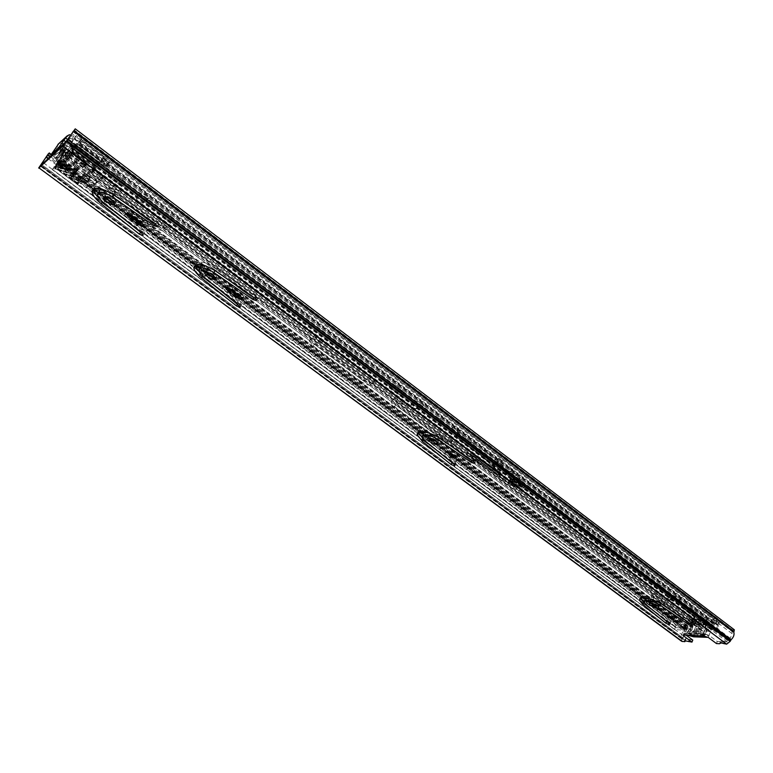 <?xml version="1.0" encoding="UTF-8"?>
<svg xmlns="http://www.w3.org/2000/svg" width="773" height="773" viewBox="0 0 773 773"><rect width="100%" height="100%" fill="white"/><g stroke="black" fill="none" stroke-linecap="round" stroke-linejoin="round"><path stroke-width="0.58" stroke-dasharray="3.87 2.9" d="M670.577 616.728L668.017 614.69L669.07 614.11L674.868 617.067L673.805 617.637L671.476 617.096M640.546 598.592L640.498 598.389C638.991 593.529 655.011 596.553 663.959 602.93L692.212 622.255L692.956 623.067L692.231 623.444L689.178 622.333L660.992 603.075C655.765 599.838 651.021 598.254 646.779 598.341M644.953 599.964L647.107 602.727L670.616 622.139L669.94 622.507L666.693 621.202L644.788 603.346M651.05 603.143L650.074 601.848L651.494 601.027C655.485 601.674 658.2 603.066 659.63 605.182L657.804 605.984M451.451 454.07L450.195 452.505L450.91 451.741C453.896 452.012 456.06 453.181 457.384 455.239L456.659 456.012L455.055 455.848M418.435 432.465C417.594 427.208 431.634 429.556 441.219 436.387L474.719 459.452L475.791 460.66L475.298 461.172L472.139 460.099L438.726 437.122L426.909 432.465M423.189 434.735L426.609 439.112L456.08 463.269L455.606 463.752L452.195 462.447L423.304 439.141M429.17 437.991L428.619 436.938L429.575 435.856C433.74 436.214 436.774 437.866 438.678 440.813L437.025 441.934M228.306 288L227.436 286.57C227.813 285.053 229.687 285.363 233.069 287.469L241.727 293.914L243.766 296.378L243.331 297.238L241.553 297.19M195.173 264.936C197.55 260.124 204.874 261.419 217.126 268.83L256.346 295.991L257.873 297.74L257.583 298.32L254.356 297.315L215.261 270.27L206.091 265.951M200.265 268.125L205.512 275.062L241.669 304.543L241.398 305.084L237.862 303.799L200.729 273.98M206.517 272.038L206.7 269.97C211.01 269.97 214.43 271.97 216.952 276L216.411 277.198L215.232 277.372M128.782 213.879L127.989 212.449C128.289 210.855 130.135 211.145 133.545 213.309L142.879 220.266L145.276 223.165L144.966 224.025L143.015 224.015M93.639 188.641C95.968 183.858 103.157 185.191 115.206 192.622L157.17 221.754L158.948 223.803L158.736 224.392L155.489 223.416L113.67 194.429L105.572 190.342M98.915 192.226L98.983 192.699C99.553 195.067 101.63 197.714 105.196 200.622L143.305 231.05L144.435 233.262L140.85 231.987L99.456 198.729M105.399 196.622L105.466 194.622C109.824 194.429 113.447 196.632 116.317 201.231L115.94 202.42L114.51 202.69M682.453 624.072L688.086 626.932L687.023 627.473L681.4 624.613L682.453 624.072M60.883 163.296L60.275 160.987C63.357 160.794 65.976 162.407 68.111 165.847L67.898 166.659L65.734 166.639M686.434 635.367L683.931 633.222L685.883 632.981L703.874 633.783L703.855 635.319L704.387 633.937L709.054 635.338L717.257 641.474L720.32 641.648L721.866 640.827L727.441 642.063L728.446 641.261L65.512 142.435M692.772 640.073L685.873 638.798L685.313 638.846L685.516 639.658L683.197 639.522L40.505 165.654M716.455 643.561L717.257 641.474M734.35 629.802L732.572 629.908L74.15 129.922M732.572 629.908L732.07 631.551L72.962 131.681M733.848 631.444L732.07 631.551L732.031 633.628L730.301 638.295L728.446 641.261M48.544 153.537L685.806 627.55L687.313 627.802L51.124 154.32M685.806 627.55L685.081 629.116L686.588 629.367L687.313 627.802M47.279 155.325L685.081 629.116L684.501 629.889C682.144 632.169 681.197 634.556 681.651 637.029L681.631 641.271M683.197 639.522L683.139 638.015L41.655 164.601M50.448 156.552L686.588 629.367L683.351 635.764L683.139 638.015M685.081 635.029L685.883 632.981L687.419 632.739L691.255 626.401L691.342 624.855C690.801 623.028 691.574 621.772 693.642 621.086L707.382 621.83L704.986 627.019L703.817 633.686L705.334 634.826L704.802 635.966M703.855 635.319L703.585 636.015M703.874 633.783L687.352 632.845L688.849 633.966L686.724 635.387M688.917 633.85L692.753 627.521L692.84 625.975C692.299 624.149 693.062 622.893 695.14 622.207L708.889 622.961L706.503 628.149L705.334 634.826L688.849 633.966L687.419 632.739M696.975 631.947L688.559 631.522L693.381 619.241L690.502 618.7L688.656 619.666C690.299 622.13 693.536 623.772 698.367 624.594L711.411 625.154L713.353 624.159C711.691 621.656 708.406 620.004 703.498 619.192L701.787 619.56L696.975 631.947L698.676 631.599C703.585 632.459 706.88 634.121 708.57 636.594L708.155 637.358M688.559 631.522L685.68 630.961L683.854 631.889L688.617 635.483M705.024 622.613L702.106 625.502L698.831 624.478L698.328 622.342L693.681 622.149L692.183 621.028L696.831 621.212L696.434 620.738C696.434 618.98 698.792 619.231 703.517 621.482L708.261 621.676L709.769 622.806L705.024 622.613L705.536 623.83L704.058 624.275L698.328 622.342M698.753 633.85L698.241 631.589L695.024 630.372L691.99 633.502L691.333 632.198L692.792 631.763L698.753 633.85L703.459 634.092L704.966 635.222L700.183 634.971L700.57 636.131M695.12 631.86L699.932 619.492L701.787 619.56M693.381 619.241L695.227 619.308L690.405 631.618M696.444 635.908L693.574 634.633L695.623 632.71L698.831 624.478M695.623 632.71L698.831 633.918L699.826 633.338L702.889 624.652M699.932 619.492L695.227 619.308M693.574 634.633L688.888 634.382L687.39 633.271L691.99 633.502M693.681 622.149L688.888 634.382M700.183 634.971L699.671 632.923L700.473 635.348M709.769 622.806L704.966 635.222M698.241 631.589L701.382 623.521L703.517 621.482M708.261 621.676L703.459 634.092M696.831 621.212L697.149 622.99C697.478 622.207 698.889 622.381 701.382 623.521M687.39 633.271L692.183 621.028M697.333 623.347L694.193 631.386M690.144 620.381L679.457 616.313L654.035 597.326L651.9 594.785C653.581 592.524 657.949 593.442 665.002 597.539L690.55 616.709L692.56 619.096L690.144 620.381M678.646 618.361L689.332 622.439L691.748 621.163L689.729 618.787L664.162 599.616C657.098 595.529 652.731 594.601 651.059 596.853L653.204 599.384L678.646 618.361L679.457 616.313M451.316 441.567C448.011 441.741 444.291 440.407 440.137 437.566L395.757 404.414L392.307 400.24C393.457 397.235 397.709 397.96 405.052 402.424L449.77 435.991L452.92 439.808L451.316 441.567M439.064 439.721C443.219 442.562 446.949 443.895 450.253 443.731L451.847 441.982L448.688 438.165L403.921 404.617C396.568 400.153 392.317 399.419 391.167 402.414L394.626 406.588L439.064 439.721L440.137 437.566M373.204 383.089C370.054 383.456 366.286 382.142 361.899 379.128L314.514 343.743L310.533 338.903C311.538 335.695 315.742 336.381 323.162 340.961L370.934 376.809L374.557 381.224L373.204 383.089M360.73 381.311C365.117 384.316 368.895 385.64 372.045 385.273L373.388 383.427L369.755 379.012L321.926 343.173C314.505 338.603 310.292 337.907 309.297 341.106L313.287 345.937L360.73 381.311L361.899 379.128M165.895 227.871C163.229 228.837 159.364 227.571 154.31 224.083L114.771 194.554C111.573 192.1 109.727 189.839 109.225 187.762C109.882 184.167 113.989 184.786 121.535 189.627L161.47 219.6L166.63 225.929L165.895 227.871M152.88 226.325C157.934 229.813 161.799 231.079 164.465 230.122L165.2 228.19L160.03 221.861L120.028 191.897C112.472 187.056 108.365 186.438 107.718 190.023C108.23 192.091 110.085 194.352 113.283 196.806L152.88 226.325L154.31 224.083M714.223 619.183L713.711 623.415L711.498 629.386L703.256 628.942L702.879 625.859L701.498 624.42L688.936 623.888L686.55 625.144L683.651 628.082L676.008 627.724L678.365 621.956L681.023 617.927L680.839 616.197L676.597 622.623L674.607 629.541L682.849 630.121L685.226 628.874L688.134 625.927L700.696 626.488L701.845 630.807L710.687 631.483L713.537 628.111L715.006 624.236C716.764 621.502 717.025 619.241 715.808 617.463L714.223 619.183L80.885 139.208L72.778 150.764L73.908 153.972L69.908 153.305L69.241 153.866L69.609 153.16L67.444 156.31L69.908 153.305M710.687 631.483L72.227 152.155L71.077 153.46L72.324 156.281L68.314 155.605M53.511 168.678L57.357 169.345L56.197 166.301L59.415 162.185L57.666 164.398L58.912 167.103L55.057 166.427L54.081 167.297L63.028 154.436L54.294 166.553L52.313 169.654L55.057 166.427M57.279 165.277L63.125 161.026L68.903 158.687L70.874 154.291L67.444 156.31M69.609 153.16L71.406 151.856L72.314 151.585L72.478 152.136L70.469 156.417L62.284 159.924L59.415 162.185M81.774 180.022L79.339 182.157L78.662 181.945L71.396 176.399L78.865 167.789L75.01 162.021C75.116 158.909 78.199 158.909 84.276 162.001L86.18 162.001L84.537 165.325L86.624 163.615L87.33 163.837L94.432 169.171L94.741 169.712L92.634 171.393L94.229 168.041L93.659 168.524L94.229 169.229L103.592 176.36L97.379 181.269L86.74 174.012L81.774 180.022L684.24 627.773M94.49 169.519L86.885 163.808L84.837 165.509L69.367 153.924L72.749 150.928L95.939 168.35L90.286 173.751L91.166 171.268L85.02 176.254L77.88 183.771L79.097 181.974L71.676 176.466L77.319 170.05L73.464 164.282C73.551 161.19 76.643 161.19 82.721 164.282L84.363 164.407L82.721 167.751L85.059 165.924L85.764 166.147L92.876 171.48L93.185 172.012L90.818 173.809L93.717 168.34M61.183 154.349L85.89 173.461L95.272 165.809L72.382 148.59L73.58 147.527L70.73 145.768C63.193 144.59 59.763 146.619 60.429 151.866L61.183 154.349L56.825 160.658L59.173 162.774L60.951 160.639L75.86 172.079L69.86 178.64L77.145 184.187L77.822 184.409L79.735 182.863L85.214 176.263L95.862 183.53L102.036 178.718L92.171 170.62M715.808 617.463L82.73 136.811L80.885 139.208M72.227 152.155L82.73 136.811M680.839 616.197L63.028 154.436M681.023 617.927L62.217 155.885M67.657 157.151L70.913 152.358L67.657 157.151L68.478 155.673L64.671 155.547L68.353 150.464L71.715 150.967L72.102 147.228L67.686 153.634C68.092 158.938 65.087 161.605 58.671 161.634L57.192 158.774C56.526 153.808 59.782 151.904 66.971 153.054L67.686 153.624L72.102 147.208L66.333 146.358L63.067 151.073L60.623 151.74L61.627 152.349L64.884 147.643L63.879 147.034L62.024 148.725L62.845 149.489L59.608 154.165L62.091 155.083L61.637 155.489L64.671 150.745L61.772 150.445L62.284 154.803L63.038 155.325L67.473 154.735L66.565 152.059L67 151.672L63.773 156.359L64.99 158.088L68.217 153.402L67 151.672M70.913 152.358L70.14 151.701L66.903 156.397L64.671 155.547M67.676 157.054L66.903 156.397M80.904 177.722L58.535 161.084L57.946 162.127L80.353 178.776L85.822 171.519L80.044 180.138L85.89 173.461M85.619 171.577L63.473 154.851C66.343 157.286 67.464 159.112 66.836 160.311L66.584 160.678C65.531 161.625 63.212 161.538 59.618 160.426L59.26 160.842L81.706 177.539M84.682 173.683L66.584 160.678M80.856 139.275L78.228 143.585L101.36 161.064L103.891 156.735L80.856 139.275L75.918 145.942C79.194 147.972 81.233 148.319 82.064 146.996C82.788 145.749 82.054 143.478 79.88 140.193M99.504 160.871L94.982 167.983L99.031 163.451L75.938 146.029L71.937 150.667L76.585 143.565L99.504 160.871L98.094 161.789L75.242 144.561L76.585 143.565M75.918 145.942L99.031 163.451L103.891 156.735M95.939 168.35L98.451 165.084L75.281 147.624L72.749 150.928M97.417 166.62L74.218 149.17M57.946 162.127L56.468 164.301L78.894 180.95L77.542 183.182L79.097 181.974M78.894 180.95L80.353 178.776M68.217 153.402L69.203 153.953L70.894 152.455M67.918 150.851L70.14 151.701M66.333 146.358L65.976 147.459L66.671 149.189L63.425 153.885L62.971 154.291L61.627 152.349M64.884 147.643L66.207 149.595L66.671 149.189M61.637 155.489L65.328 150.397L62.845 149.489M61.772 150.445L58.535 155.122L61.434 155.431M62.024 148.725L58.777 153.412L58.217 155.45L61.454 150.774M67.473 154.735L64.246 159.402L65.976 158.639L64.99 158.088M66.575 149.025L63.328 153.73L62.729 152.175L65.956 146.657M56.825 160.658L56.052 158.185C55.347 152.977 58.767 150.977 66.304 152.184L70.73 145.768M72.382 148.59L75.242 144.561M73.58 147.527L68.749 154.3L69.164 153.943L66.304 152.184M69.367 153.924L69.599 153.305L69.164 153.943M75.281 147.624L78.228 143.585M74.662 145.285L97.504 162.504L95.272 165.809M93.533 167.78L92.499 169.297L100.828 175.539L101.833 177.288L96.867 181.182L94.586 180.447L86.344 174.302L93.533 167.78L101.843 174.022L102.413 176.215L101.833 177.288M86.344 174.302L92.499 169.297M109.495 162.717L103.147 157.914L99.843 162.523L103.147 157.914L109.534 162.745L106.945 166.63L105.756 166.649L108.713 162.243L109.534 162.745L106.945 166.63M81.687 177.307L84.624 172.978L87.716 175.287L84.788 179.616L81.416 177.423L81.696 176.891L87.88 181.5L89.581 178.988L83.407 174.379L84.624 172.978M83.407 174.379L81.696 176.891M97.504 162.504L98.094 161.789M101.36 161.064L98.451 165.084M63.347 156.629L59.985 161.035L82.547 177.819M58.777 153.412L59.608 154.165M59.666 162.504C66.14 162.436 69.203 159.731 68.855 154.378L68.749 154.3M64.246 159.402L63.328 156.745L63.773 156.359M62.313 155.557L57.956 161.866M103.659 156.793L80.643 139.353M80.305 140.502L103.398 157.982M95.736 166.456L72.73 149.16M96.731 166.62L73.609 149.228M72.111 150.561L95.176 167.886M96.867 181.182L95.591 178.95L87.359 172.794M102.857 158.059L106.046 160.475L103.031 164.939L99.843 162.523M85.02 176.254L77.551 170.688L73.367 164.949C73.619 161.692 77.039 161.915 83.619 165.625L91.166 171.268M91.243 171.297L83.619 165.625L85.909 163.113L82.701 168.079L90.286 173.751M91.166 171.896L83.6 166.234L83.117 167.364M93.253 171.355L85.629 165.644L82.701 168.079M100.403 160.842L82.064 146.996M81.561 178.921L59.019 162.156L57.598 163.412L80.092 180.119M83.069 174.601L60.738 157.953L63.28 154.88M58.535 161.084L60.738 157.953M73.454 174.988L58.284 163.721L55.26 166.388L77.754 183.066M80.701 181.491L73.232 175.954L70.449 178.263L77.88 183.771M73.232 175.954L75.744 172.785L83.204 178.331M57.598 163.412L59.26 160.842M59.618 160.426L63.473 154.851M77.542 183.182L55.057 166.524L56.468 164.301M58.284 163.721L63.531 156.465M59.985 161.035L59.019 162.156M65.328 150.397L62.091 155.083M61.685 154.89L64.932 150.194M59.173 162.774L60.854 160.562L59.569 162.427M68.855 154.378L70.275 152.358L85.571 163.828L84.837 165.509M84.663 164.098C78.073 160.398 74.652 160.175 74.401 163.441L78.585 169.181L76.169 171.674L61.115 160.465L63.096 159.306C68.314 158.919 70.981 156.561 71.116 152.223L70.275 152.358M67.174 151.856L63.937 156.552M66.565 152.059L63.328 156.745M65.116 155.16L68.353 150.464M62.971 154.291L66.207 149.595M85.629 165.644L86.885 163.808M95.098 167.635L72.063 150.32M97.166 166.127L74.044 148.725M108.713 162.243L106.046 160.475M103.031 164.939L105.756 166.649M87.716 175.287L89.91 177.404L87.069 181.597L87.88 181.5M87.069 181.597L84.788 179.616M89.91 177.404L90.151 178.167L84.006 173.587M83.697 165.644L83.6 166.234M78.585 169.181L75.744 172.785M98.567 164.253L75.454 146.831M57.617 163.287L80.092 179.983M80.885 178.631L58.439 161.934M70.449 178.263L71.676 176.466M55.424 165.799L77.88 182.447M65.937 149.295L62.69 153.991M64.922 155.673L68.159 150.977M87.639 181.906L90.151 178.167M89.958 178.476L89.581 178.988M100.055 162.745L76.913 145.285M514.296 481.096C516.615 482.478 518.007 482.729 518.461 481.85L517.562 480.758C515.233 479.366 513.842 479.115 513.388 479.994L514.296 481.096M515.291 478.97C517.61 480.362 519.002 480.613 519.456 479.724L518.557 478.622C516.238 477.231 514.847 476.98 514.383 477.869L515.291 478.97M659.707 587.374L660.625 588.485C659.891 589.47 658.007 589.094 654.982 587.335L654.064 586.224C654.789 585.229 656.673 585.615 659.707 587.374M660.548 585.306L661.466 586.417C660.722 587.412 658.847 587.036 655.823 585.267L654.905 584.166C655.63 583.161 657.514 583.547 660.548 585.306M674.211 598.109L678.974 599.906L679.882 600.998L678.829 601.587L673.525 601.471L667.901 598.592L668.925 598.002L674.211 598.109L675.042 596.051L679.796 597.838L680.704 598.93L679.651 599.529L674.346 599.423L668.722 596.543L669.747 595.954L675.042 596.051M439.17 421.217L440.552 422.908C440.011 424.184 438.175 423.875 435.044 421.971L433.653 420.28C434.194 419.005 436.03 419.314 439.17 421.217M440.252 419.063L441.634 420.754C441.093 422.029 439.257 421.72 436.127 419.826L434.745 418.125C435.286 416.85 437.122 417.159 440.252 419.063M416.077 403.593L421.072 405.352L422.531 407.149L421.865 407.96L417.333 408.878C414.396 408.675 412.26 407.497 410.917 405.342L411.565 404.54L416.077 403.593L417.188 401.429L422.184 403.177L423.643 404.975L422.976 405.796L418.444 406.724C415.497 406.53 413.362 405.352 412.028 403.187L412.676 402.385L417.188 401.429M168.495 217.281L170.688 220.005C170.36 221.532 168.582 221.271 165.364 219.223L163.161 216.488C163.48 214.962 165.258 215.223 168.495 217.281M169.915 215.039L172.108 217.764C171.78 219.3 170.002 219.049 166.784 216.991L164.581 214.256C164.92 212.72 166.697 212.981 169.915 215.039M139.691 195.337L144.86 196.98L147.199 199.898L143.517 203.048C140.454 203.173 137.971 201.656 136.058 198.497L141.159 193.086L146.319 194.728L148.667 197.646L144.976 200.816C141.903 200.941 139.42 199.424 137.517 196.265L141.159 193.086M60.42 146.319L53.588 156.446L61.009 149.778L69.531 137.961L60.42 146.319L61.241 146.252L63.28 148.281L64.835 146.039L56.149 157.624L63.28 148.281M690.936 608.206L696.753 612.989C695.971 613.965 694.048 613.559 690.975 611.781L685.149 606.998C685.922 606.013 687.854 606.419 690.936 608.206L690.125 610.255L695.951 615.037C695.169 616.004 693.246 615.598 690.173 613.82L684.337 609.047C685.11 608.071 687.042 608.477 690.125 610.255M114.81 173.394L122.791 179.423L125.216 182.438C124.907 184.042 123.1 183.781 119.796 181.655L111.853 175.674L109.389 172.611C109.689 171.007 111.496 171.268 114.81 173.394L113.312 175.655L121.303 181.674L123.728 184.679C123.419 186.283 121.612 186.022 118.317 183.897L110.355 177.916L107.891 174.862C108.181 173.249 109.988 173.519 113.312 175.655M718.513 622.545L76.45 135.575L71.184 143.507L717.412 630.507L719.277 622.806L707.72 617.685L704.57 617.414L693.941 617.018L696.299 621.376L692.569 625.27L690.811 629.241L56.468 156.793M64.835 146.039L62.787 144.01L71.937 135.623L74.623 137.13L69.444 145.633L715.614 631.783L717.856 624.652L74.566 138.038M76.141 135.748L74.623 137.13M717.731 624.603L706.928 619.743L703.768 619.463L704.57 617.424L703.285 619.733L693.149 619.047L695.478 623.299L695.043 623.637L695.835 621.618M395.931 385.563L403.854 392.259C403.332 393.612 401.458 393.302 398.25 391.341L390.326 384.645C390.838 383.282 392.703 383.592 395.931 385.563L394.79 387.737L402.723 394.433C402.202 395.776 400.337 395.467 397.119 393.505L389.186 386.809C389.698 385.456 391.563 385.766 394.79 387.737M690.811 629.241L691.535 630.604L695.043 623.637M703.768 619.463L704.57 617.424M73.049 139.411L71.889 139.053L73.464 136.773M69.531 137.961L71.889 139.053M717.412 630.507L715.614 631.783M71.184 143.507L69.444 145.633M691.535 630.604L56.149 157.624M71.937 135.623L70.913 135.043M58.796 143.604L60.207 143.189L62.787 144.01M497.638 462.225L497.474 461.52L494.855 461.868L495.02 462.573L498.141 462.428L509.629 473.704L510.219 473.308L498.72 462.032L500.237 458.853L495.657 458.592L474.12 443.818C466.805 440.03 462.351 436.175 460.776 432.223L456.746 428.899L452.36 427.314L451.828 427.856L460.283 436.813L484.256 455.133L497.928 467.887L503.474 472.139L502.518 472.892L497.899 471.172L469.433 450.804C467.336 450.466 466.534 450.872 466.998 452.031C468.283 453.973 470.67 455.268 474.168 455.944L512.344 482.777L522.848 486.584L525.205 484.816L514.055 472.467L506.363 471.037L505.155 473.607L512.103 474.322L510.489 472.738L510.17 473.549L509.533 473.308L510.489 472.738M510.093 479.714C515.746 479.376 525.418 487.261 519.35 487.222C513.736 487.521 504.112 479.753 510.093 479.714M511.494 478.69C506.354 478.719 514.605 485.396 519.417 485.125C524.616 485.154 516.335 478.39 511.494 478.69M512.982 478.526C516.403 478.999 518.76 480.304 520.045 482.42L518.867 483.309C515.436 482.825 513.088 481.531 511.813 479.415L512.982 478.526M514.055 472.467L512.586 475.018L505.155 473.607M500.237 458.853L513.32 471.743L506.363 471.037M523.92 482.719L522.925 484.855L514.992 476.526L515.997 474.38L514.963 476.535L512.885 474.941M453.973 427.662L452.476 427.672L452.06 428.657L456.601 436.243L459.22 438.967L460.283 436.813M459.259 433.943L459.809 436.445L460.534 436.156L460.022 433.75L459.259 433.943L456.215 429.856L456.543 429.305L460.022 433.75L460.776 432.223M509.803 472.728L495.203 461.607L496.082 458.737M513.32 471.743L512.103 474.322M470.989 451.509L470.38 454.785L468.283 453.954C466.428 454.92 467.694 456.147 472.061 457.645L511.33 485.251L512.344 482.777M474.168 455.944L472.206 457.568C469.849 457.027 468.08 455.973 466.892 454.408L469.433 450.804M459.809 436.445L456.601 436.243M456.737 436.677L461.742 441.509L475.762 451.828C479.666 453.712 482.236 455.722 483.463 457.848L499.513 472.061C504.102 475.965 503.068 476.535 496.401 473.762L470.38 454.785M511.417 485.26C520.635 489.937 524.278 489.927 522.335 485.231L512.586 475.018M472.061 457.645L511.33 485.251L518.896 488.623C522.732 488.894 524.5 488.333 524.21 486.951L521.862 488.71L511.349 484.893L472.284 457.471M466.998 452.031L466.892 454.408C466.303 455.007 468.032 456.099 472.081 457.703L472.206 457.568M468.283 453.954L468.158 453.365L470.863 454.311L496.884 473.298L497.899 471.172M495.203 461.597L494.923 462.177L509.629 473.704L494.913 462.544L495.155 461.239M727.441 642.063L64.488 143.71M689.062 641.938L689.854 639.899M724.156 644.015L724.948 641.919M719.528 643.735L720.32 641.648M728.707 640.566L66.043 141.672M681.564 637.928L40.457 165.113M681.303 638.585L39.945 165.837M682.878 638.682L40.988 165.209M684.723 641.677L685.516 639.658M43.559 162.861L683.351 635.764M40.998 164.253L681.651 637.029M46.535 156.33L684.501 629.889M48.1 158.707L685.139 631.299M730.301 638.295L68.217 138.734M732.031 633.628L71.792 133.574M684.337 634.875L684.656 634.063M708.252 637.425L709.054 635.338M723.373 643.774L724.166 641.677M722.069 643.126L722.861 641.03M721.074 642.923L721.866 640.827M719.953 643.667L720.755 641.58M688.395 641.803L689.187 639.773M685.081 640.817L685.873 638.798M684.617 640.769L685.342 638.904M685.178 640.846L685.719 639.484M692.753 627.521L691.255 626.401M692.84 625.975L691.342 624.855M695.14 622.207L693.642 621.086M708.271 622.748L706.764 621.618M707.614 626.632L706.107 625.502M706.503 628.149L704.986 627.019M705.353 634.71L703.836 633.58M113.689 194.922L115.206 192.622M141.865 233.291L143.305 231.05M103.698 202.884L105.196 200.622M155.702 224.044L157.17 221.754M132.067 215.59L133.545 213.309M141.411 222.537L142.879 220.266M215.744 271.101L217.126 268.83M239.244 305.345L240.558 303.132M204.149 277.294L205.512 275.062M255.013 298.262L256.346 295.991M231.716 289.72L233.069 287.469M240.384 296.165L241.727 293.914M440.117 438.581L441.219 436.387M454.282 464.467L455.336 462.322M425.517 441.277L426.609 439.112M473.656 461.645L474.719 459.452M663.108 605.037L663.959 602.93M669.331 623.598L670.152 621.54M646.267 604.805L647.107 602.727M660.789 603.587L660.992 603.075M691.391 624.352L692.212 622.255M706.609 624.516L701.836 636.865M700.048 624.236L695.275 636.508M703.691 636.962L708.474 624.594M697.111 636.604L701.884 624.313M69.918 155.875L71.502 153.566M55.047 168.949L56.603 166.697M683.651 628.082L81.262 180.611M686.55 625.144L84.508 176.486M688.936 623.888L86.576 174.138M701.498 624.42L93.881 168.205M702.879 625.859L93.977 168.794M703.111 628.652L92.692 171.2M703.459 629.009L92.721 171.345M84.624 165.287L69.319 153.817L84.779 165.432M711.498 629.386L73.822 149.836M702.657 631.087L91.166 173.645M83.059 167.586L67.734 156.117M701.275 629.637L91.069 173.036M701.043 626.855L92.354 170.64M700.696 626.488L92.335 170.485M688.134 625.927L204.884 265.719M204.401 265.361L103.012 189.781M101.901 188.95L85.049 176.389M687.535 626.246L203.473 265.593M202.381 264.781L101.65 189.733M99.881 188.409L84.528 176.978M685.226 628.874L645.117 599.075M643.706 598.031L423.15 434.155M420.068 431.865L226.537 288.068M226.431 287.991L199.907 268.279M195.308 264.859L126.936 214.063M126.733 213.908L98.123 192.651M93.156 188.96L81.803 180.524M682.849 630.121L644.131 601.413M640.604 598.804L422.058 436.726M419.15 434.571L418.048 433.75M417.565 433.392L199.154 271.42M197.028 269.845L194.216 267.758M193.781 267.439L97.939 196.361M96.239 195.096L92.306 192.187M92.142 192.062L79.735 182.863M56.197 166.301L57.753 164.05M675.998 627.512L54.207 167.103M54.081 167.297L675.969 627.705L54.091 167.287M73.319 174.708L58.313 163.557M73.841 174.118L58.816 162.958M76.566 170.562L62.284 159.924M78.633 168.205L65.434 158.349M85.832 162.166L72.478 152.136M85.909 162.745L71.406 151.856M84.605 165.142L69.319 153.682M711.672 629.174L74.044 149.556M713.199 624.149L77.629 144.213M713.711 623.415L78.324 143.276M715.006 624.236L78.633 143.324M714.494 624.971L77.947 144.251M713.537 628.111L75.706 147.595M82.991 166.987L68.536 156.175M84.305 164.601L70.672 154.378M84.286 164.446L70.903 154.426M77.097 170.456L63.879 160.61M76.575 171.046L63.125 161.026M58.642 163.316L59.608 164.04M71.783 176.959L56.748 165.818M675.206 629.753L52.545 169.529M675.1 626.362L54.294 166.553M676.539 623.338L56.738 163.093M676.597 622.623L57.163 162.417M678.365 621.956L58.535 160.881M678.308 622.671L58.11 161.557M71.184 153.083L72.778 150.764M56.661 167.528L58.217 165.267M71.638 154.358L73.232 152.049M77.822 184.409L79.339 182.157M77.145 184.187L78.662 181.945M85.214 176.263L86.74 174.012M86.344 176.621L87.871 174.369M95.408 183.375L96.925 181.124M95.862 183.53L97.379 181.269M102.036 178.718L103.563 176.437M101.843 178.36L103.369 176.089M92.683 171.5L94.229 169.229M93.185 172.012L94.741 169.712M92.876 171.48L94.432 169.171M85.764 166.147L87.33 163.837M85.059 165.924L86.624 163.615M84.131 164.581L85.687 162.301M82.721 164.282L84.276 162.001M76.798 169.258L78.334 167.007M77.242 170.34L78.778 168.079M69.889 178.534L71.425 176.292M70.208 179.056L71.744 176.804M120.028 191.897L121.535 189.627M113.283 196.806L114.771 194.554M160.03 221.861L161.47 219.6M321.926 343.173L323.162 340.961M313.287 345.937L314.514 343.743M369.755 379.012L370.934 376.809M403.921 404.617L405.052 402.424M394.626 406.588L395.757 404.414M448.688 438.165L449.77 435.991M664.162 599.616L665.002 597.539M653.204 599.384L654.035 597.326M689.729 618.787L690.55 616.709M62.284 154.803L57.917 161.113M66.971 153.054L71.396 146.648M60.623 151.74L63.879 147.034M68.478 155.673L71.715 150.967M58.671 161.634L63.038 155.325M65.976 158.639L69.203 153.953M67.676 154.185L64.459 158.861M67.811 155.895L71.058 151.189M67.782 152.909L72.208 146.493M76.73 143.227L99.64 160.533M100.828 175.539L101.843 174.022L94.586 180.447M106.877 166.697L100.49 161.876M81.416 177.423L87.562 181.993L90.18 178.051M85.745 163.2L71.116 152.223M63.096 159.306L77.522 170.07M70.005 152.503L85.436 164.069M102.877 158.455L109.254 163.287M107.515 165.886L101.128 161.055M63.628 144.503L64.43 145.102M53.714 150.677L56.245 152.561M695.661 621.618L63.386 147.353M70.362 137.894L61.241 146.252M694.869 623.637L61.84 149.585M717.547 624.594L718.339 622.536M74.189 139.101L718.755 626.42M74.237 138.589L717.769 625.251M692.569 625.27L59.627 152.291M694.357 624.246L61.212 150.416M64.294 145.14L62.748 147.382M56.574 146.348L59.096 148.232M55.666 147.865L58.188 149.759M52.1 155.044L53.81 156.32M59.279 148.484L61.009 149.778M65.908 141.874L66.401 142.251M67.628 139.498L68.188 139.913M716.049 624.159L716.842 622.101M706.928 619.743L707.72 617.685M703.285 619.733L704.087 617.675M697.12 619.492L697.913 617.453M695.884 619.173L696.676 617.134M693.207 619.221L694.009 617.183M695.478 623.299L696.26 621.279M148.358 198.516L146.899 200.758M144.976 200.816L143.517 203.048M137.816 195.424L136.348 197.656M111.853 175.674L110.355 177.916M122.791 179.423L121.303 181.674M119.796 181.655L118.317 183.897M422.976 405.796L421.865 407.96M418.444 406.724L417.333 408.878M412.676 402.385L411.565 404.54M391.853 386.529L390.723 388.693M402.346 390.404L401.216 392.578M398.25 391.341L397.119 393.505M679.651 599.529L678.829 601.587M674.346 599.423L673.525 601.471M669.747 595.954L668.925 598.002M686.038 608.061L685.226 610.11M695.884 611.936L695.072 613.984M690.975 611.781L690.173 613.82M512.712 479.096C516.142 479.569 518.499 480.874 519.775 482.99L518.596 483.879C515.176 483.396 512.828 482.101 511.552 479.985L512.712 479.096M518.731 484.574C523.659 485.376 514.886 478.236 512.18 479.25C507.301 478.477 516.045 485.57 518.731 484.574M498.991 458.341L497.474 461.52L498.72 462.032L498.141 462.428M510.624 479.56C515.62 480.255 519.06 482.149 520.934 485.241L519.214 486.526C514.219 485.821 510.798 483.927 508.943 480.845L510.624 479.56M519.543 485.821C514.557 485.106 511.127 483.212 509.272 480.139L510.963 478.845C515.958 479.54 519.398 481.434 521.263 484.526L519.543 485.821M522.335 485.231L522.925 484.855L524.21 486.951L525.205 484.816M500.643 469.655L499.629 471.791L502.469 474.264L501.503 475.018L496.884 473.298L496.401 473.762M495.657 458.592L494.623 460.756L476.555 448.031L477.608 445.876M495.049 460.892L494.15 461.239L495.203 461.607M506.112 474.197L507.32 471.627M456.746 428.899L454.495 427.884M474.12 443.818L473.066 445.973C467.056 442.929 462.882 439.653 460.534 436.156M459.858 436.445C462.273 440.05 466.583 443.422 472.767 446.572L473.066 445.973L476.555 448.031L476.081 448.533L494.15 461.239M506.653 470.912L505.436 473.482M499.513 472.061L496.913 470.023L497.928 467.887M485.222 456.331L484.188 458.476L496.923 470.409L502.469 474.264L503.474 472.139M484.342 458.911L483.222 457.287L484.256 455.133M476.96 449.432L475.917 451.577L483.222 457.287L497.068 470.467M475.762 451.828L473.491 450.137L474.535 447.992M462.718 438.958L461.665 441.112L475.753 451.867C480.294 454.36 482.767 456.244 483.173 457.5L483.463 457.848M461.665 441.112L459.22 438.967L461.665 441.112M472.767 446.572L476.081 448.533M473.578 450.533L461.742 441.509M459.394 439.431L456.563 436.59M456.717 436.677L452.234 428.793M456.215 429.856L453.703 428.126M674.046 619.144L674.868 617.067M658.789 607.278L659.63 605.182M456.321 457.413L457.384 455.239M437.586 442.997L438.678 440.813M215.59 278.251L216.952 276M114.819 203.512L116.317 201.231M687.274 629L688.086 626.932M66.546 168.127L68.111 165.847M682.974 639.445L40.428 165.702M683.245 634.962L683.931 633.222M684.549 640.788L685.313 638.846M685.226 640.865L685.738 639.542M704.184 633.966L686.298 633.048M708.889 622.961L707.382 621.83M59.202 163.055L60.072 161.799M680.733 626.304L681.4 624.613M104.529 196.651L105.099 195.791M143.198 234.973L144.638 232.731M97.466 194.97L98.983 192.699M157.489 226.103L158.948 223.803M127.159 213.715L127.989 212.449M143.817 225.436L145.276 223.165M205.589 272.125L206.169 271.159M240.355 306.765L241.669 304.543M198.932 270.647L200.304 268.405M256.539 300.011L257.873 297.74M226.634 287.904L227.436 286.57M242.432 298.62L243.766 296.378M427.991 438.175L428.619 436.938M455.026 465.414L456.08 463.269M422.087 436.9L423.053 434.986M474.738 462.853L475.791 460.66M449.442 454.022L450.195 452.505M649.465 603.346L650.074 601.848M669.805 624.197L670.616 622.139M644.102 602.041L644.585 600.843M692.135 625.164L692.956 623.067M667.35 616.352L668.017 614.69M708.57 636.594L713.353 624.159M683.854 631.889L688.656 619.666M694.096 630.662L691.333 632.198M703.044 625.222L705.536 623.83M697.256 623.241L696.434 620.738M699.826 633.338L703.063 625.009M694.038 630.961L697.149 622.99M702.319 624.7L94.229 168.041M703.256 628.942L92.634 171.393M701.845 630.807L90.818 173.809M700.898 626.565L92.422 170.447M86.18 162.001L72.314 151.585M84.537 165.325L69.241 153.866M82.721 167.751L67.531 156.388L69.918 152.948M84.363 164.407L70.874 154.291M674.607 629.541L52.313 169.654M56.11 166.649L57.666 164.398M57.492 168.833L59.048 166.582M72.469 155.702L74.053 153.392M71.077 153.46L72.672 151.15M102.065 178.64L103.592 176.36M92.113 170.804L93.659 168.524M93.224 171.896L94.779 169.596M73.464 164.282L75.01 162.021M77.319 170.05L78.865 167.789M69.86 178.64L71.396 176.399M107.718 190.023L109.225 187.762M165.2 228.19L166.63 225.929M309.297 341.106L310.533 338.903M373.388 383.427L374.557 381.224M391.167 402.414L392.307 400.24M451.847 441.982L452.92 439.808M651.059 596.853L651.9 594.785M691.748 621.163L692.56 619.096M57.192 158.774L61.569 152.455M62.729 152.175L65.976 147.459M56.052 158.185L60.429 151.866M58.767 153.498L62.014 148.812M67.705 154.291L64.488 158.967M85.822 171.519L63.454 154.803M69.29 153.962L84.75 165.557M76.788 143.198L99.698 160.504M94.982 167.983L71.937 150.667M87.504 181.964L81.426 177.442M74.401 163.441L73.367 164.949M80.044 180.138L57.55 163.432M101.949 176.911L102.413 176.215M85.909 163.113L71.019 151.933M519.456 479.724L518.461 481.85M661.466 586.417L660.625 588.485M441.634 420.754L440.552 422.908M172.108 217.764L170.688 220.005M719.277 622.806L76.45 135.575M717.856 624.652L74.614 138.009M64.884 145.865L63.328 148.097M69.928 137.758L60.806 146.107M69.309 134.773L60.207 143.189M51.926 155.209L53.588 156.446M693.941 617.018L693.149 619.047M696.299 621.376L695.516 623.405M148.667 197.646L147.199 199.898M137.517 196.265L136.058 198.497M109.389 172.611L107.891 174.862M125.216 182.438L123.728 184.679M164.581 214.256L163.161 216.488M423.643 404.975L422.531 407.149M412.028 403.187L410.917 405.342M390.326 384.645L389.186 386.809M403.854 392.259L402.723 394.433M434.745 418.125L433.653 420.28M680.704 598.93L679.882 600.998M668.722 596.543L667.901 598.592M654.905 584.166L654.064 586.224M685.149 606.998L684.337 609.047M696.753 612.989L695.951 615.037M514.383 477.869L513.388 479.994M520.045 482.42L519.707 482.951C520.268 482.41 517.804 481.202 512.325 479.318L511.552 479.985L511.813 479.415M520.934 485.241C522.645 486.169 515.349 479.405 510.238 479.782L511.349 478.613L516.673 480.072C519.92 482.052 521.456 483.54 521.263 484.526L520.934 485.241M456.534 436.532L451.828 427.856M510.576 472.873L509.523 473.675L494.913 462.544L495.087 461.278"/><path stroke-width="1.16" d="M672.983 619.714L674.046 619.144L668.239 616.187L667.186 616.757L672.983 619.714M688.356 624.42L691.41 625.541L692.135 625.164L691.391 624.352L663.108 605.037C654.151 598.66 638.131 595.606 639.638 600.457L642.827 604.505L665.872 623.251L669.118 624.555L669.805 624.197L669.331 623.598L646.267 604.805L644.102 602.041C645.88 599.249 651.233 600.292 660.152 605.172L688.356 624.42L689.023 622.738M657.34 608.09L658.789 607.278C657.35 605.153 654.634 603.771 650.644 603.114L649.223 603.935C650.644 606.042 653.349 607.433 657.34 608.09M455.587 458.176L456.321 457.413C454.988 455.365 452.823 454.195 449.838 453.906L449.123 454.669C450.446 456.717 452.601 457.887 455.587 458.176M471.076 462.283L474.236 463.365L474.738 462.853L473.656 461.645L440.117 438.581C430.184 431.508 415.768 429.353 417.391 435.054L422.425 441.47L451.152 464.583L454.563 465.887L455.026 465.414L454.282 464.467L425.517 441.277L422.087 436.9C423.333 433.344 428.513 434.146 437.624 439.315L471.076 462.283L471.955 460.476M436.61 444.079L437.586 442.997C435.682 440.05 432.648 438.397 428.474 438.03L427.517 439.112C429.411 442.04 432.436 443.702 436.61 444.079M241.553 297.19L238.132 295.479L228.306 288M236.809 297.711L242.007 299.48L242.432 298.62L240.384 296.165L231.716 289.72C228.344 287.604 226.46 287.305 226.093 288.802L228.17 291.305L236.809 297.711L238.132 295.479M253.022 299.576L256.25 300.591L256.539 300.011L255.013 298.262L215.744 271.101C202.246 263.149 194.951 262.221 193.868 268.328C194.564 271.226 197.115 274.473 201.531 278.058L236.548 306.002L240.084 307.296L240.355 306.765L204.149 277.294L198.932 270.647C199.676 266.482 204.661 267.11 213.879 272.54L253.022 299.576L254.153 297.663M215.049 279.449L215.59 278.251C213.058 274.231 209.638 272.222 205.318 272.222L204.797 273.41C207.309 277.41 210.729 279.42 215.049 279.449M143.015 224.015L139.72 222.305L128.782 213.879M138.261 224.566L143.507 226.296L143.817 225.436L141.411 222.537L132.067 215.59C128.656 213.425 126.801 213.135 126.501 214.71L128.956 217.667L138.261 224.566L139.72 222.305M154.03 225.706L157.277 226.682L155.702 224.044L113.689 194.922C100.152 186.815 92.992 185.955 92.19 192.351C93.05 195.82 96.094 199.685 101.331 203.946L139.411 234.229L142.995 235.504L141.865 233.291L103.698 202.884C100.123 199.975 98.045 197.337 97.466 194.97C98.016 190.593 102.915 191.182 112.153 196.719L154.03 225.706L155.276 223.755M114.443 204.69L114.819 203.512C111.93 198.912 108.307 196.709 103.949 196.893L103.592 198.062C106.452 202.642 110.075 204.855 114.443 204.69M686.211 629.541L687.274 629L681.631 626.14L680.588 626.681L686.211 629.541M66.333 168.949L66.546 168.127C64.401 164.707 61.782 163.084 58.7 163.277L58.497 164.079C60.632 167.499 63.251 169.123 66.333 168.949M682.404 641.542L38.95 167.886L681.631 641.271L684.723 641.677L684.52 640.865L685.081 640.817L691.98 642.102L683.854 636.102L683.129 635.261L685.081 635.029L703.585 636.015L708.252 637.425L716.455 643.561L719.528 643.735L721.074 642.923L726.649 644.16L730.166 641.358L731.065 639.754C733.548 637.319 734.466 634.826 733.838 632.285L734.35 629.802L75.242 128.84L64.488 143.71L40.428 165.702L48.544 153.537L47.279 155.325L48.003 154.735L50.448 156.552M38.95 167.886L62.864 146.049L75.242 128.84M671.476 617.096L670.577 616.728M644.788 603.346L640.546 598.592M646.779 598.341L644.585 600.843M657.804 605.984L651.05 603.143M455.055 455.848L451.451 454.07M423.304 439.141L418.435 432.465M426.909 432.465C424.203 432.339 422.966 433.093 423.189 434.735L423.053 434.986M437.025 441.934L429.17 437.991M200.729 273.98L195.25 266.086L195.173 264.936M206.091 265.951C202.139 265.129 200.197 265.844 200.265 268.125M215.232 277.372C211.647 276.734 208.739 274.956 206.517 272.038M99.456 198.729C96.181 195.482 94.267 192.603 93.717 190.09L93.639 188.641M105.572 190.342C101.195 189.134 98.973 189.762 98.915 192.226M114.51 202.69C110.694 201.869 107.65 199.84 105.399 196.622M65.734 166.639L60.883 163.296M691.98 642.102L692.772 640.073L686.434 635.367M51.124 154.32L49.269 152.938M47.279 155.325L38.66 168.06M703.585 636.015L704.802 635.966M686.724 635.387L685.081 635.029M708.155 637.358L693.594 636.836L688.617 635.483M700.57 636.131L696.444 635.908M58.796 143.604L51.269 154.426L58.439 147.846L66.98 136.038L69.309 134.773L70.913 135.043M665.872 623.251L666.616 621.386M451.152 464.583L452.079 462.689M236.548 306.002L237.678 304.098M139.411 234.229L140.638 232.315M726.649 644.16L62.864 146.049M733.848 631.444L74.053 130.598L72.962 131.681M730.166 641.358L66.459 141.575M730.427 640.662L66.99 140.802M42.66 162.204L43.559 162.861M46.119 157.238L48.1 158.707M731.065 639.754L67.86 139.623M733.838 632.285L73.59 131.352M683.854 636.102L684.337 634.875M684.926 641.503L685.178 640.846M101.331 203.946L102.625 201.995M112.153 196.719L113.447 194.757M128.956 217.667L130.434 215.396M201.531 278.058L202.739 276.087M213.879 272.54L215.049 270.627M228.17 291.305L229.513 289.073M422.425 441.47L423.488 439.354M437.624 439.315L438.513 437.537M642.827 604.505L643.667 602.438M660.152 605.172L660.789 603.587M204.884 265.719L204.401 265.361M103.012 189.781L101.901 188.95M203.473 265.593L202.381 264.781M101.65 189.733L99.881 188.409M645.117 599.075L643.706 598.031M423.15 434.155L420.068 431.865M199.907 268.279L195.308 264.859M98.123 192.651L93.156 188.96M644.131 601.413L640.604 598.804M422.058 436.726L419.15 434.571M418.048 433.75L417.565 433.392M199.154 271.42L197.028 269.845M97.939 196.361L96.239 195.096M61.869 143.169L63.628 144.503M57.907 144.435L66.98 136.038M51.269 154.426L52.1 155.044M58.439 147.846L59.279 148.484M63.84 140.319L65.908 141.874M65.628 137.981L67.628 139.498M684.946 641.561L685.226 640.865M703.913 636.305L686.028 635.348M58.497 164.079L59.202 163.055M103.592 198.062L104.529 196.651M92.19 192.351L93.717 190.09M126.501 214.71L127.159 213.715M204.797 273.41L205.589 272.125M193.868 268.328L195.25 266.086M226.093 288.802L226.634 287.904M427.517 439.112L427.991 438.175M417.391 435.054L418.493 432.88M449.123 454.669L449.442 454.022M649.223 603.935L649.465 603.346M639.638 600.457L640.363 598.708M51.057 154.561L51.926 155.209"/></g></svg>
